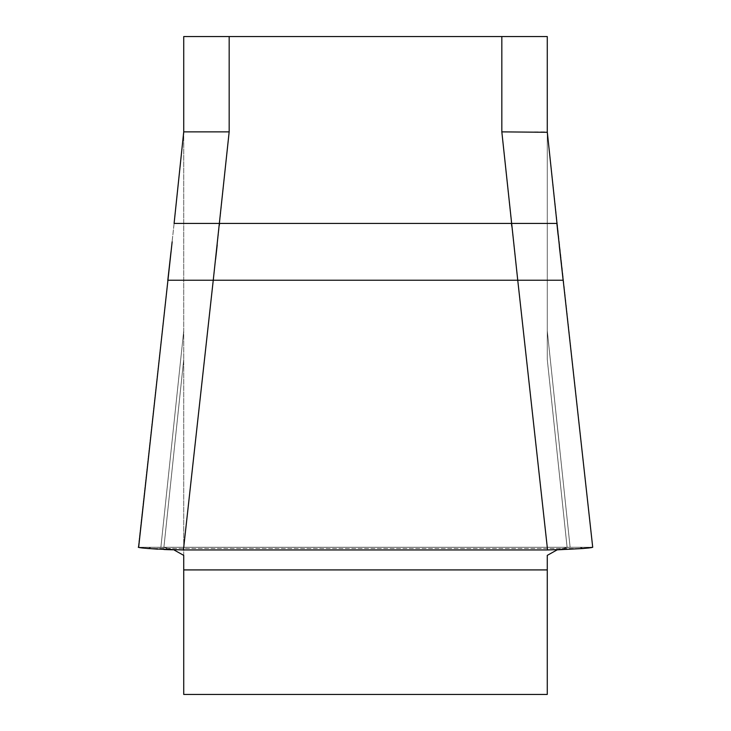 <?xml version="1.0" encoding="UTF-8"?>
<svg xmlns="http://www.w3.org/2000/svg" width="731" height="731" viewBox="0 0 731 731"><rect width="100%" height="100%" fill="white"/><g stroke="black" fill="none" stroke-linecap="round" stroke-linejoin="round"><path stroke-width="0.55" stroke-dasharray="3.65 2.74" d="M183.728 555.377L183.728 132.284L183.728 694.45L547.272 694.45L547.272 569.915L183.728 569.915M501.832 36.55L501.832 131.872L547.272 131.872L547.272 36.55L183.728 36.55L183.728 132.284L174.133 223.43L183.728 132.284M547.272 555.377L547.272 569.915M547.272 359.488L547.272 132.284L547.272 359.488L567.11 547.455L569.586 547.272L567.11 547.455L547.272 359.488M147.991 548.414L151.134 547.272L160.884 547.272L183.728 330.851L160.884 547.272L163.89 547.455L151.134 547.272L147.726 548.46M163.89 547.455L183.728 359.488L163.89 547.455L173.814 549.84L163.89 547.455M570.116 547.272L547.272 330.851L570.116 547.272L569.586 547.272L579.866 547.272L570.116 547.272M511.746 226.107L517.749 280.238L563.144 280.238L592.677 547.281L583.621 548.497L592.677 547.281L547.272 132.284L556.867 223.43L547.272 223.43M583.475 548.488L579.866 547.272L583.621 548.497M167.856 280.238L138.323 547.281L147.379 548.497L138.323 547.281L174.133 223.43L219.538 223.43L229.168 131.872L229.168 36.55M171.118 251.099L172.15 241.787M559.279 245.707L558.1 234.953M591.9 547.391L582.241 548.488L148.758 548.488L138.323 547.281M172.763 549.813L557.186 549.84L567.11 547.455L557.186 549.84L547.565 549.94L183.435 549.94L215.59 259.322M213.251 280.238L517.749 280.238L547.565 549.94M183.435 549.94L171.31 549.776M164.018 549.511L157.658 549.164M151.408 548.716L138.287 547.272L592.713 547.272L138.287 547.272L167.81 280.238L183.728 280.238M183.728 131.872L229.168 131.872M501.832 131.872L511.462 223.43L219.538 223.43M569.586 547.272L161.414 547.272L569.586 547.272M579.866 547.272L151.134 547.272L579.866 547.272M138.643 547.327L579.866 547.272L583 548.414M592.713 547.272L582.232 548.488M217.217 244.821L219.346 225.267M547.272 131.872L556.903 223.43M174.097 223.43L170.981 251.93M560.019 251.93L563.19 280.238M147.498 548.488L583.502 548.488"/><path stroke-width="1.1" d="M183.728 555.377L173.814 549.84L183.728 555.377L183.728 694.45L547.272 694.45L547.272 555.377L557.186 549.84L547.272 555.377M183.728 132.284L183.728 36.55L547.272 36.55L547.272 132.284L501.832 131.872L501.832 36.55M138.323 547.281L138.287 547.272C140.781 548.277 155.831 549.164 183.435 549.94L547.565 549.94L517.749 280.238L563.144 280.238L559.279 245.707M171.118 251.099L167.856 280.238L213.251 280.238L183.435 549.94M547.565 549.94C575.114 549.173 590.164 548.277 592.713 547.272L563.19 280.238L592.713 547.272M229.168 36.55L229.168 131.872L213.251 280.238L517.749 280.238L501.832 131.872M172.15 241.787L138.643 547.327M558.1 234.953L556.867 223.43L511.462 223.43L547.272 223.43M582.241 548.488L557.186 549.84L583.502 548.488M171.31 549.776L164.018 549.511M157.658 549.164L151.408 548.716M229.168 131.872L183.728 131.872L174.097 223.43L511.462 223.43L511.746 226.107M583 548.414L591.9 547.391M172.763 549.813L147.498 548.488M213.251 280.238L183.728 280.238M215.59 259.322L217.217 244.821M219.346 225.267L219.538 223.43M183.728 569.915L547.272 569.915M170.981 251.93L167.81 280.238M547.272 131.872L560.019 251.93M183.728 131.872L174.097 223.43M556.903 223.43L563.19 280.238"/></g></svg>
